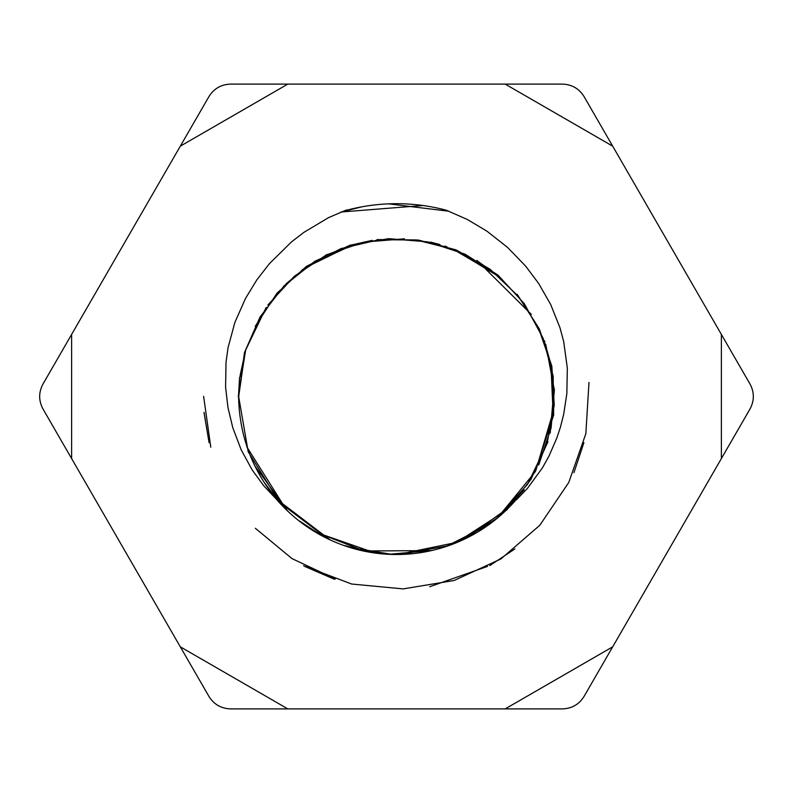 <?xml version="1.0" encoding="UTF-8"?>
<svg xmlns="http://www.w3.org/2000/svg" width="793" height="793" viewBox="0 0 793 793"><rect width="100%" height="100%" fill="white"/><g stroke="black" fill="none" stroke-linecap="round" stroke-linejoin="round"><path stroke-width="1.19" d="M322.761 535.999L303.848 524.183M239.268 409.773L238.752 396.52L239.199 408.95M279.77 502.683L270.403 491.293M369.369 551.948L345.689 545.852M469.04 536.643L447.946 545.634M320.134 534.601L299.754 521.11M238.743 396.54L239.268 383.584M368.676 551.839L345.044 545.634M278.958 501.8L264.039 482.174M302.183 523.261L308.1 527.385M316.12 532.361L375.565 553.117M463.479 539.428L496.824 518.285L524.114 489.886M550.183 433.097L554.049 388.461L545.782 344.469M544.87 341.852L544.474 340.732M500.086 277.391L454.855 249.795M446.974 246.821L444.883 246.108M439.917 244.551L430.54 242.083M372.264 240.348L354.828 244.244M353.827 244.531L308.992 265.13M246.088 348.603L240.279 374.583M553.732 409.783L535.751 470.784M254.067 464.361L259.975 475.542M362.47 550.639L388.094 554.029M506.975 509.245L523.816 489.648M551.294 365.603L544.979 343.22M455.232 249.983L430.51 242.46M305.91 267.241L286.095 283.825M499.273 276.688L478.318 261.621M352.409 244.938L328.252 254.275M245.453 350.655L240.19 375.218M238.663 396.609L248.189 451.732L279.612 502.524L327.499 538.645M397.828 554.505L456.59 542.422L506.767 510.028L530.953 479.438L547.031 443.674L554.248 405.134L551.839 366.217L539.448 329.234L518.285 296.225L489.945 269.124L456.034 249.864L418.298 240.031L379.094 239.714L340.901 248.625L306.247 266.498L277.054 293.113L255.227 326.3M305.335 267.637L301.588 270.413M245.245 351.319L240.011 376.606M246.831 446.865L286.402 509.83M363.838 550.947L431.233 550.639M496.091 519.167L527.642 484.196L547.993 441.77M551.026 364.235L538.269 327.241L517.214 294.381M453.933 249.458L415.988 239.922L376.962 239.605M326.885 254.553L294.401 276.212L267.865 304.988M239.575 377.26L238.574 394.825M315.842 532.192L364.602 551.105M466.036 538.219L508.412 507.847M553.187 415.71L550.907 363.63M498.212 275.776L452.734 248.982M351.061 245.324L304.988 267.875M245.047 351.993L238.683 396.599L238.762 402.457M276.519 499.084L330.037 539.845M400.634 554.456L446.994 545.961L489.013 524.718M538.754 464.936L551.125 427.933L554.436 389.155M531.31 314.375L476.92 260.372M404.43 238.822L364.126 242.073L325.913 255.019M266.141 307.506L245.632 350.09L238.257 396.55M497.191 518.275L535.166 471.835L553.663 415.056L553.157 376.07L543.076 338.195L524.361 303.739L497.945 275.052L465.015 254.147L427.774 241.855L388.689 238.673L350.228 245.126L314.742 261.333L284.102 285.857L260.094 316.873L244.472 352.578L238.584 396.302C239.268 435.238 251.996 469.674 276.777 499.62A158.005 158.005 0 0 0 516.233 499.6M448.987 211.245L388.57 203.86M346.7 210.234A192.808 192.808 0 0 1 446.3 210.234L467.335 219.483L486.813 231.09L507.609 247.456L525.729 266.23L538.675 283.507L550.639 304.403L559.947 327.658L563.694 341.595L567.332 368.16L566.836 393.685L563.684 414.293L560.512 426.852L556.884 437.865L548.905 456.262L542.402 467.91L527.454 488.379L516.451 499.778M422.976 205.516L341.129 211.999M361.747 206.854L340.99 212.058M204.049 412.36L209.065 442.514M303.59 565.786L351.646 584.035L403.131 588.892L454.161 580.486L500.859 558.976L539.805 525.283L568.799 482.412L585.849 433.672L588.991 382.404M204.118 413.203L209.084 442.663M304.988 566.539L334.349 579.217M489.737 565.607L514.865 548.954M203.623 396.331L210.799 447.222M255.356 528.277L292.022 558.619L335.31 579.029M429.707 586.721L487.517 566.39M573.944 472.658L583.916 442.663M71.618 458.562L43 409C38.57 400.663 38.57 392.337 43 384L71.618 334.438L71.618 458.562L180.308 646.83L287.8 708.892L505.2 708.892L612.692 646.83L721.382 458.562L721.382 334.438L612.692 146.17L505.2 84.108L287.8 84.108L180.308 146.17L208.926 96.607C213.932 88.608 221.138 84.435 230.575 84.108L287.8 84.108M287.8 708.892L230.575 708.892C221.138 708.565 213.932 704.392 208.926 696.393L180.308 646.83M505.2 84.108L562.425 84.108C571.862 84.435 579.068 88.608 584.074 96.607L612.692 146.17M721.382 334.438L750 384C754.43 392.337 754.43 400.663 750 409L721.382 458.562M612.692 646.83L584.074 696.393C579.068 704.392 571.862 708.565 562.425 708.892L505.2 708.892M180.308 146.17L71.618 334.438M276.777 499.62L263.841 485.901L252.233 470.041L241.161 449.77L232.785 427.675L227.968 407.552L225.589 387.182L226.015 362.322L228.017 347.83L234.877 322.434L245.552 298.346L256.922 279.76L269.392 263.692L291.447 241.954L303.798 232.418L328.689 217.56L346.591 209.917M254.731 465.759L287.581 510.97M349.535 547.368L390.592 554.148L432.046 550.461"/></g></svg>
